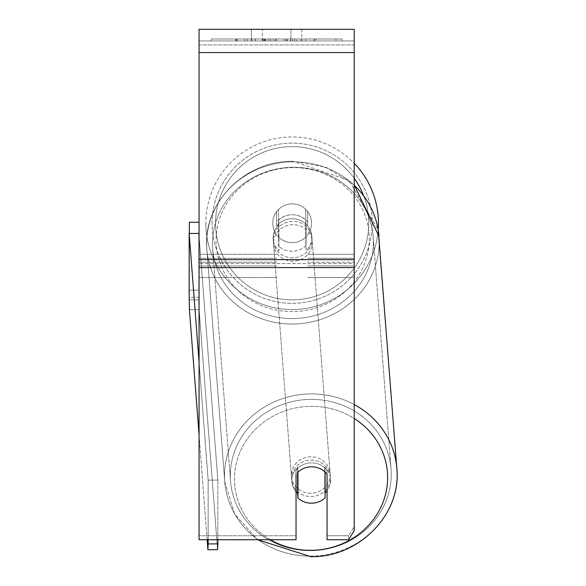 <?xml version="1.0" encoding="UTF-8"?>
<svg xmlns="http://www.w3.org/2000/svg" width="586" height="586" viewBox="0 0 586 586"><rect width="100%" height="100%" fill="white"/><g stroke="black" fill="none" stroke-linecap="round" stroke-linejoin="round"><path stroke-width="0.44" stroke-dasharray="2.93 2.2" d="M292.158 214.762A19.397 18.225 180 0 1 307.672 222.05L307.672 211.605A19.397 19.397 0 0 0 276.643 211.605L276.643 222.05A19.397 18.225 180 0 1 292.158 214.762A19.397 18.225 0 0 1 307.672 222.05L307.672 211.605A19.397 19.397 0 0 0 276.643 211.605L276.643 226.028A19.397 18.225 180 0 1 292.158 218.739A19.397 18.225 180 0 1 307.672 226.028L307.672 211.605A19.397 19.397 0 0 0 276.643 211.605L276.643 226.028A19.397 18.225 0 0 1 292.158 218.739A19.397 18.225 0 0 1 307.672 226.028L307.672 211.605A19.397 19.397 0 0 0 276.643 211.605L276.643 222.05A19.397 18.225 0 0 1 292.158 214.762A19.397 18.217 -4.4 0 1 305.731 219.845L305.731 245.878A19.397 18.217 -4.4 0 1 292.158 251.211A19.397 18.217 -4.4 0 1 278.584 246.12L278.584 220.087A19.397 18.217 -4.4 0 1 292.158 214.762A19.397 18.217 175.6 0 1 305.731 219.845L306.09 250.515A19.397 18.217 -4.4 0 0 311.855 236.136A19.397 18.217 175.6 0 1 306.09 250.515L306.09 224.489A19.397 18.217 -4.4 0 1 311.855 236.136L312.008 238.128A19.397 18.217 -4.4 0 1 292.67 257.84A19.397 18.217 -4.4 0 1 273.332 241.102A19.397 18.217 -4.4 0 1 292.67 221.391A19.397 18.217 -4.4 0 1 312.008 238.128A19.397 18.217 175.6 0 1 292.67 257.84A19.397 18.217 175.6 0 1 273.332 241.102A19.397 18.217 175.6 0 1 292.67 221.391A19.397 18.217 175.6 0 1 312.008 238.128L311.855 236.136A19.397 18.217 175.6 0 0 306.09 224.489L305.731 219.845L305.731 245.878A19.397 18.217 175.6 0 1 292.158 251.211A19.397 18.217 175.6 0 1 278.584 246.12L278.584 220.087L278.943 224.731A19.397 18.217 -4.4 0 0 273.179 239.11A19.397 18.217 175.6 0 1 278.943 224.731L278.943 250.764A19.397 18.217 -4.4 0 1 273.179 239.11L273.332 241.102L273.179 239.11A19.397 18.217 175.6 0 0 278.943 250.764L278.584 220.087A19.397 18.217 175.6 0 1 292.158 214.762M199.064 44.917L199.064 277.552L199.064 40.939L199.064 265.912L199.064 40.939L199.064 44.917L354.222 44.917L354.222 277.552L354.222 40.939L354.222 277.552L354.222 40.939L354.222 262.235L307.672 262.235L354.222 262.235L354.222 258.258L354.222 265.912L354.222 40.939L199.064 40.939L199.064 277.552L199.064 29.3L199.064 52.572L199.064 29.3L354.222 29.3L354.222 40.939L199.064 40.939L354.222 40.939L354.222 265.912L354.222 40.939L354.222 44.917L199.064 44.917M296.04 474.111L296.04 470.133L296.04 474.111A19.397 18.225 180 0 1 311.554 466.822A19.397 18.225 180 0 1 327.069 474.111L327.069 470.133A19.397 18.225 180 0 0 311.554 462.845A19.397 18.225 180 0 0 296.04 470.133L296.04 539.721L296.04 535.743L199.064 535.743L296.04 535.743L296.04 470.133A19.397 18.225 0 0 1 327.069 470.133L327.069 535.743L348.626 535.743L327.069 535.743L327.069 539.721L348.626 539.721L348.626 535.743L348.626 539.721L354.222 530.608L354.222 526.631L348.626 535.743L354.222 526.631L354.222 263.597L354.222 530.608L354.222 40.939L199.064 40.939L354.222 40.939L199.064 40.939L354.222 40.939L199.064 40.939L199.064 539.721L199.064 263.597L199.064 539.721L296.04 539.721L296.04 474.111A19.397 18.225 0 0 1 301.651 469.379A19.397 18.217 -4.4 0 1 311.547 466.734A19.397 18.217 -4.4 0 1 325.12 471.825L325.12 472.023M311.034 460.105A19.397 18.217 -4.4 0 1 330.372 476.843A19.397 18.217 -4.4 0 1 311.034 496.554A19.397 18.217 -4.4 0 1 291.696 479.817A19.397 18.217 -4.4 0 1 311.034 460.105A19.397 18.217 175.6 0 1 330.372 476.843A19.397 18.217 175.6 0 1 311.034 496.554A19.397 18.217 175.6 0 1 291.696 479.817A19.397 18.217 175.6 0 1 311.034 460.105M296.04 491.83A19.397 18.217 -4.4 0 1 291.85 481.809A19.397 18.217 -4.4 0 1 297.615 467.43L297.974 472.038M297.615 472.375L297.615 467.43A19.397 18.217 175.6 0 0 291.85 481.809L291.696 479.817L291.85 481.809A19.397 18.217 175.6 0 0 297.615 493.456L297.974 498.1A19.397 18.217 175.6 0 0 311.547 503.184A19.397 18.217 175.6 0 0 325.12 497.851L324.761 467.181A19.397 18.217 175.6 0 1 330.526 478.835A19.397 18.217 -4.4 0 0 324.761 467.181L324.761 493.214A19.397 18.217 -4.4 0 0 325.12 492.87M297.974 498.1L297.974 472.067A19.397 18.217 175.6 0 1 311.547 466.734A19.397 18.217 175.6 0 1 325.12 471.825L324.761 467.181L324.761 493.214A19.397 18.217 175.6 0 0 330.526 478.835L330.372 476.843L330.526 478.835A19.397 18.217 -4.4 0 1 327.069 490.636M292.927 261.151A19.397 18.217 -4.4 0 1 273.589 244.421A19.397 18.217 -4.4 0 1 292.927 224.702A19.397 18.217 -4.4 0 1 312.265 241.439A19.397 18.217 -4.4 0 1 292.927 261.151A19.397 18.217 175.6 0 1 273.589 244.421A19.397 18.217 175.6 0 1 292.927 224.702A19.397 18.217 175.6 0 1 312.265 241.439A19.397 18.217 175.6 0 1 292.927 261.151M310.785 493.236A19.397 18.217 -4.4 0 1 291.447 476.506A19.397 18.217 -4.4 0 1 310.785 456.787A19.397 18.217 -4.4 0 1 330.116 473.525A19.397 18.217 -4.4 0 1 310.785 493.236A19.397 18.217 175.6 0 1 291.447 476.506A19.397 18.217 175.6 0 1 310.785 456.787A19.397 18.217 175.6 0 1 330.116 473.525A19.397 18.217 175.6 0 1 310.785 493.236M310.785 550.65A80.487 75.609 -4.4 0 1 230.532 481.187A80.487 75.609 -4.4 0 1 310.785 399.381A80.487 75.609 -4.4 0 1 391.03 468.844A80.487 75.609 -4.4 0 1 310.785 550.65A80.487 75.609 175.6 0 1 230.532 481.187A80.487 75.609 175.6 0 1 310.785 399.381A80.487 75.609 175.6 0 1 391.03 468.844A80.487 75.609 175.6 0 1 310.785 550.65M292.927 167.296A80.487 75.609 -4.4 0 1 373.172 236.759A80.487 75.609 -4.4 0 1 292.927 318.564A80.487 75.609 -4.4 0 1 212.674 249.101A80.487 75.609 -4.4 0 1 292.927 167.296A80.487 75.609 175.6 0 1 373.172 236.759A80.487 75.609 175.6 0 1 292.927 318.564A80.487 75.609 175.6 0 1 212.674 249.101A80.487 75.609 175.6 0 1 292.927 167.296M342.056 38.998L211.231 38.998L342.056 38.998L342.056 40.939L211.231 40.939L342.056 40.939M211.231 38.998L211.231 40.939M270.586 40.939L314.807 40.939L270.586 40.939L270.586 38.998L237.235 38.998L237.227 40.939L314.807 40.939L237.162 40.939L314.807 40.939L237.227 40.939L237.227 38.998L292.641 38.998L292.641 40.939L292.641 38.998L314.807 38.998L314.807 40.939L314.807 38.998L237.162 38.998L237.162 40.939L237.162 38.998L314.807 38.998L314.807 40.939L314.807 38.998L301.043 38.998L301.043 40.939L301.043 38.998L314.807 38.998L314.807 40.939L314.807 38.998L237.227 38.998L237.235 40.939L237.235 38.998L314.807 38.998L314.807 40.939L314.807 38.998L270.586 38.998M290.912 40.939L251.431 40.939L301.856 40.939L290.912 40.939L290.912 29.3L301.856 29.3L251.431 29.3L301.856 29.3L290.912 29.3L290.912 40.939M251.431 40.939L262.374 40.939L251.431 40.939L251.431 29.3L251.431 40.939M305.738 40.939L247.548 40.939L335.968 40.939L305.738 40.939L305.738 38.998L305.738 40.939L305.738 38.998L247.548 38.998L247.548 40.939L247.548 38.998L247.548 40.939L247.548 38.998L305.738 38.998L305.738 40.939L305.738 38.998L335.968 38.998L335.968 40.939L335.968 38.998L247.548 38.998L305.738 38.998L305.738 40.939M298.853 40.939L235.682 40.939L298.853 40.939L298.853 38.998L316.359 38.998L316.359 40.939M262.374 40.939L262.374 29.3L262.374 40.939M354.222 52.572L354.222 259.62L354.222 52.572L199.064 52.572M354.222 263.597L354.222 259.62L354.222 263.597L199.064 263.597L354.222 263.597M327.069 470.133L327.069 474.111L327.069 470.133M262.96 38.998L314.155 38.998L236.414 38.998L262.96 38.998L262.96 40.939L314.155 40.939L262.96 40.939M244.853 38.998L244.853 40.939M236.414 38.998L236.414 40.939L236.414 38.998M314.155 38.998L314.155 40.939L290.612 40.939L314.155 40.939L314.155 38.998M290.612 38.998L290.612 40.939L290.612 38.998M287.052 38.998L287.052 40.939M335.968 38.998L305.738 38.998L335.968 38.998M262.491 38.998L284.415 38.998L262.491 38.998L262.491 40.939L284.415 40.939L262.491 40.939M284.415 38.998L284.415 40.939L284.415 38.998M265.495 38.998L275.801 38.998L265.495 38.998L265.495 40.939L255.291 40.939L275.801 40.939L265.495 40.939M316.359 38.998L235.682 38.998L264.381 38.998L255.291 38.998L255.291 40.939M255.291 38.998L275.801 38.998L275.801 40.939L275.801 38.998L296.743 38.998L296.743 40.939M285.997 38.998L314.807 38.998L285.997 38.998L285.997 40.939M294.751 38.998L294.751 40.939M314.807 38.998L314.807 40.939L314.807 38.998M268.703 38.998L237.235 38.998L237.235 40.939L237.235 38.998L268.703 38.998L268.703 40.939M235.682 38.998L235.682 40.939M251.855 38.998L251.855 40.939M264.381 38.998L264.381 40.939M296.743 38.998L287.323 38.998L287.323 40.939M287.323 38.998L298.853 38.998M264.513 40.939L255.071 40.939L273.728 40.939L264.513 40.939L264.491 38.998L255.071 38.998L255.071 40.939L255.071 38.998L273.728 38.998L273.728 40.939L273.728 38.998L264.513 38.998L264.513 40.939M354.222 404.552A86.303 81.073 175.6 0 0 310.785 393.917A86.303 81.073 175.6 0 0 224.731 481.633A86.303 81.073 175.6 0 0 310.785 556.114A86.303 81.073 175.6 0 0 396.832 468.397L378.974 236.312A86.303 81.073 175.6 0 1 292.927 324.029A86.303 81.073 175.6 0 1 206.873 249.548A86.303 81.073 -4.4 0 1 292.927 161.831A86.303 81.073 175.6 0 1 378.974 236.312A86.303 81.073 -4.4 0 1 292.927 324.029A86.303 81.073 -4.4 0 1 206.873 249.548C202.009 203.745 244.67 160.352 292.839 161.245L349 180.393L378.212 229.88A86.303 86.303 0 0 1 288.839 309.489A86.303 86.303 0 0 1 205.854 223.244A86.303 86.303 0 0 0 292.158 309.547A86.303 86.303 0 0 0 378.468 223.244A86.303 86.303 0 0 0 292.158 136.941A86.303 86.303 0 0 0 205.854 223.244A86.303 86.303 0 0 1 354.222 163.274M311.554 223.244A19.397 19.397 0 0 1 292.158 242.641A19.397 19.397 0 0 1 272.761 223.244A19.397 19.397 0 0 1 292.158 203.847A19.397 19.397 0 0 1 305.738 237.096A19.397 19.397 0 0 1 272.761 223.244A19.397 19.397 0 0 1 305.738 209.392L305.738 237.096A19.397 19.397 0 0 1 278.584 237.096L278.584 209.392A19.397 19.397 0 0 1 311.554 223.244A19.397 19.397 0 0 1 292.158 242.641A19.397 19.397 0 0 1 272.761 223.244A19.397 19.397 0 0 1 292.158 203.847A19.397 19.397 0 0 1 305.738 237.096L305.738 209.392A19.397 19.397 0 0 1 292.158 242.641A19.397 19.397 0 0 1 278.584 209.392L278.584 237.096A19.397 19.397 0 0 1 292.158 203.847A19.397 19.397 0 0 1 311.554 223.244A19.397 19.397 0 0 1 292.158 242.641A19.397 19.397 0 0 1 272.761 223.244A19.397 19.397 0 0 1 292.158 203.847A19.397 19.397 0 0 1 311.554 223.244M305.738 209.392L305.738 237.096L305.738 209.392M278.584 237.096L278.584 209.392L278.584 237.096M212.059 223.244A80.099 80.099 0 0 1 292.158 143.145A80.099 80.099 0 0 1 372.257 223.244A80.099 80.099 0 0 1 292.158 303.343A80.099 80.099 0 0 1 212.059 223.244A80.099 80.099 0 0 1 292.158 143.145A80.099 80.099 0 0 1 372.257 223.244A80.099 80.099 0 0 1 292.158 303.343A80.099 80.099 0 0 1 212.059 223.244M189.366 233.484L189.366 299.856L189.366 222.277L199.064 222.277L199.064 290.158L189.366 290.158L199.064 290.158L199.064 222.277M189.366 299.856L199.064 299.856L189.366 299.856M199.064 299.856L199.064 290.158L199.064 299.856M199.064 362.126L208.147 480.161L217.838 480.073L217.838 539.721M199.064 236.055L217.838 480.073L217.838 543.859L208.147 543.947L207.891 549.741L189.425 309.701L189.168 297.27L198.859 297.183L198.859 233.396L217.838 480.073L208.147 480.161L208.147 539.721M207.122 539.721L199.064 435.024M189.168 233.484L189.168 297.27L198.859 297.183L199.115 309.613L189.425 309.701L199.115 309.613L217.589 549.653L199.115 309.613L198.859 233.396L189.168 233.484L208.147 480.161L208.147 543.947M297.974 472.067L297.615 467.43L297.615 493.456M207.891 549.741L217.589 549.653L217.838 543.859M276.643 262.235L199.064 262.235L276.643 262.235M354.222 254.273L307.672 254.273L354.222 254.273M276.643 254.273L199.064 254.273L276.643 254.273M276.643 258.258L199.064 258.258L276.643 258.258M354.222 258.258L307.672 258.258L354.222 258.258M270.417 539.721A76.605 71.961 -4.4 0 1 237.425 459.131A76.605 71.961 -4.4 0 1 311.034 406.34A76.605 71.961 -4.4 0 1 354.222 418.492M292.67 167.625A76.605 71.961 175.6 0 0 216.088 240.304A76.605 71.961 175.6 0 0 292.67 311.606A76.605 71.961 175.6 0 0 369.253 238.927A76.605 71.961 175.6 0 0 292.67 167.625A76.605 71.961 -4.4 0 0 216.088 240.304A76.605 71.961 -4.4 0 0 292.67 311.606A76.605 71.961 -4.4 0 0 369.253 238.927A76.605 71.961 -4.4 0 0 292.67 167.625M354.222 184.949L326.065 167.244L292.839 161.245C244.67 160.352 202.009 203.745 206.873 249.548A86.303 81.073 175.6 0 1 292.927 161.831A86.303 81.073 -4.4 0 1 354.222 185.308M354.222 259.62L199.064 259.62M354.222 267.575L199.064 267.575M263.18 38.998L263.18 40.939M264.711 38.998L264.711 40.939M265.714 38.998L265.714 40.939M276.24 38.998L276.24 40.939M276.021 38.998L276.021 40.939L276.021 38.998M275.801 38.998L275.801 40.939M264.286 38.998L264.286 40.939M354.222 178.334A76.605 76.605 0 0 0 215.553 223.244A76.605 76.605 0 0 1 292.158 146.639A76.605 76.605 0 0 1 368.77 223.244A76.605 76.605 0 0 1 292.158 299.856A76.605 76.605 0 0 1 215.553 223.244A76.605 76.605 0 0 0 292.158 299.856A76.605 76.605 0 0 0 363.532 195.416M310.785 556.114A86.303 81.073 -4.4 0 0 396.832 468.397A86.303 81.073 -4.4 0 0 310.785 393.917A86.303 81.073 -4.4 0 0 224.731 481.633A86.303 81.073 -4.4 0 0 310.785 556.114M311.034 406.34A76.605 71.961 175.6 0 1 387.617 477.641A76.605 71.961 175.6 0 1 311.034 550.32A76.605 71.961 175.6 0 1 234.451 479.018A76.605 71.961 175.6 0 1 311.034 406.34M307.672 277.552L354.222 277.552L307.672 277.552M276.643 265.912L199.064 265.912L276.643 265.912M276.643 277.552L199.064 277.552L276.643 277.552M307.672 265.912L354.222 265.912L307.672 265.912M224.731 481.633L234.642 514.047L257.54 539.721L234.642 514.047L224.731 481.633L206.873 249.548L224.731 481.633M273.589 244.421L291.447 476.506L273.589 244.421M312.265 241.439L330.116 473.525L312.265 241.439M373.172 236.759L391.03 468.844L373.172 236.759M212.674 249.101L230.532 481.187L212.674 249.101M301.856 29.3L301.856 40.939L301.856 29.3"/><path stroke-width="0.88" d="M325.12 472.023L325.12 497.851A19.397 18.217 -4.4 0 1 311.547 503.184A19.397 18.217 -4.4 0 1 297.974 498.1L297.974 472.038M296.04 491.83A19.397 18.217 -4.4 0 0 297.615 493.456L297.974 498.1M297.974 472.067A19.397 18.217 -4.4 0 1 301.651 469.379A19.397 18.225 0 0 1 327.069 474.111L327.069 539.721L348.626 539.721L354.222 530.608L354.222 267.575L199.064 267.575L199.064 539.721L296.04 539.721L296.04 474.111M327.069 490.636A19.397 18.217 -4.4 0 1 325.12 492.87M297.615 493.456L297.615 472.375M354.222 267.575L354.222 29.3L199.064 29.3L199.064 267.575M354.222 163.274A86.303 86.303 0 0 1 378.212 229.88L396.832 468.397A86.303 81.073 175.6 0 0 354.222 404.552M189.366 233.484L189.366 222.277L199.064 222.277M199.064 435.024L189.425 309.701L189.168 297.27L189.168 233.484L199.064 362.126M189.168 233.484L198.859 233.396L199.064 236.055M217.838 539.721L217.838 543.859L208.147 543.947L207.891 549.741L207.122 539.721M208.147 539.721L208.147 543.947M207.891 549.741L217.589 549.653L217.838 543.859M354.222 418.492A76.605 71.961 -4.4 0 1 384.211 498.913A76.605 71.961 -4.4 0 1 311.034 550.32A76.605 71.961 -4.4 0 1 270.417 539.721M354.222 185.308A86.303 81.073 -4.4 0 1 378.974 236.312L354.222 184.949M354.222 52.572L199.064 52.572M354.222 259.62L199.064 259.62M363.532 195.416A76.605 76.605 0 0 0 354.222 178.334M257.54 539.721L310.866 556.7C359.042 557.594 401.696 514.2 396.832 468.397C401.696 514.2 359.042 557.594 310.866 556.7L257.54 539.721"/></g></svg>

